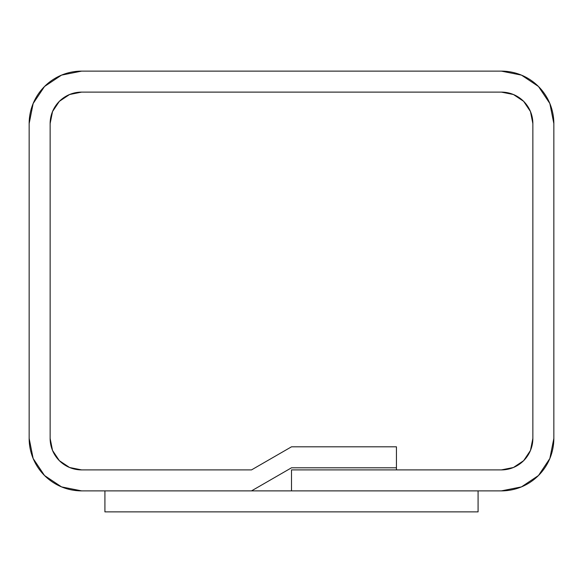 <?xml version="1.0" encoding="UTF-8"?>
<svg xmlns="http://www.w3.org/2000/svg" width="583" height="583" viewBox="0 0 583 583"><rect width="100%" height="100%" fill="white"/><g stroke="black" fill="none" stroke-linecap="round" stroke-linejoin="round"><path stroke-width="0.44" stroke-dasharray="2.92 2.19" d="M33.136 103.534L44.519 86.495L61.543 75.12L81.62 71.126A52.47 52.47 0 0 0 29.15 123.596L29.15 438.416A52.47 52.47 0 0 0 81.62 490.886L61.543 486.892M251.513 490.886L81.62 490.886L251.513 490.886L291.5 467.799L251.513 490.886M396.44 467.799L291.5 467.799L396.44 467.799L396.44 446.811L396.44 467.799M291.5 446.811L396.44 446.811L291.5 446.811L396.44 446.811L396.44 469.898L396.44 446.811L291.5 446.811L251.513 469.898L291.5 446.811L251.513 469.898L81.62 469.898L251.513 469.898L291.5 446.811M549.864 458.478L538.481 475.517L521.457 486.892L501.38 490.886L291.5 490.886L291.5 469.898L501.38 469.898A31.482 31.482 0 0 0 532.862 438.416L532.862 123.596A31.482 31.482 0 0 0 501.38 92.114L81.62 92.114A31.482 31.482 0 0 0 50.138 123.596L50.138 438.416A31.482 31.482 0 0 0 81.62 469.898L251.513 469.898L81.62 469.898L69.574 467.5L59.357 460.679L52.536 450.462L59.357 460.679M523.643 460.679L530.464 450.462L523.643 460.679L513.426 467.5L501.38 469.898L291.5 469.898L291.5 490.886L501.38 490.886A52.47 52.47 0 0 0 553.85 438.416L553.85 123.596A52.47 52.47 0 0 0 501.38 71.126L521.457 75.12M81.62 71.126L501.38 71.126L81.62 71.126M553.85 123.596L553.85 438.416M513.426 467.5L518.877 464.6M501.38 469.898A31.482 31.482 0 0 0 532.862 438.416L532.862 123.596L532.862 438.416L530.464 450.462L532.862 438.416L532.862 123.596L530.464 111.55L523.643 101.333L530.464 111.55M59.357 101.333L52.536 111.55L59.357 101.333L69.574 94.512L81.62 92.114L501.38 92.114L513.426 94.512L501.38 92.114L81.62 92.114L69.574 94.512L64.123 97.412M52.536 111.55L50.138 123.596L50.138 438.416L52.536 450.462L50.138 438.416L50.138 123.596L52.536 111.55M33.151 458.515L29.15 438.416L29.15 123.596M513.426 94.512L523.643 101.333M532.862 123.596A31.482 31.482 0 0 0 501.38 92.114L81.62 92.114A31.482 31.482 0 0 0 50.138 123.596L50.138 438.416A31.482 31.482 0 0 0 81.62 469.898M478.082 490.886L478.082 511.874L104.918 511.874L104.918 490.886L478.082 490.886L104.918 490.886L104.918 511.874L478.082 511.874L478.082 490.886"/><path stroke-width="0.87" d="M521.457 75.12L538.481 86.495L521.457 75.12L501.38 71.126L81.62 71.126L61.543 75.12L44.519 86.495L33.144 103.519L29.15 123.596L29.15 438.416L29.15 123.596A52.47 52.47 0 0 1 81.62 71.126L501.38 71.126A52.47 52.47 0 0 1 553.85 123.596L553.85 438.416A52.47 52.47 0 0 1 501.38 490.886L291.5 490.886L501.38 490.886L521.457 486.892L538.481 475.517L549.856 458.493L553.85 438.416L553.85 123.596L549.856 103.519L538.481 86.495L549.849 103.497M61.543 486.892L44.519 475.517L61.543 486.892L81.62 490.886L251.513 490.886L81.62 490.886A52.47 52.47 0 0 1 29.15 438.416L33.144 458.493L44.519 475.517L33.151 458.515M251.513 490.886L291.5 467.799L396.44 467.799L396.44 446.811L291.5 446.811L251.513 469.898L81.62 469.898A31.482 31.482 0 0 1 50.138 438.416L50.138 123.596A31.482 31.482 0 0 1 81.62 92.114L501.38 92.114A31.482 31.482 0 0 1 532.862 123.596L532.862 438.416A31.482 31.482 0 0 1 501.38 469.898L291.5 469.898L291.5 490.886L291.5 469.898L501.38 469.898L513.426 467.5L523.643 460.679L530.464 450.462L532.862 438.416L532.862 123.596L530.464 111.55L523.643 101.333L513.426 94.512L501.38 92.114L81.62 92.114L69.574 94.512L59.357 101.333L52.536 111.55L50.138 123.596L50.138 438.416L52.536 450.462L59.357 460.679L69.574 467.5L81.62 469.898L251.513 469.898L291.5 446.811L396.44 446.811L396.44 467.799L291.5 467.799L251.513 490.886M29.15 123.596L33.136 103.534M549.864 103.534L553.85 123.596M553.85 438.416L549.864 458.478M518.877 464.6L523.643 460.679L530.464 450.462L532.862 438.416L532.862 123.596L530.464 111.55L532.862 123.596L532.862 438.416A31.482 31.482 0 0 1 501.38 469.898L513.426 467.5L501.38 469.898L396.44 469.898L501.38 469.898M530.464 111.55L523.643 101.333L513.426 94.512L501.38 92.114L81.62 92.114L69.574 94.512L59.357 101.333L52.536 111.55L50.138 123.596L50.138 438.416L52.536 450.462L59.357 460.679L69.574 467.5L81.62 469.898L251.513 469.898L291.5 446.811L396.44 446.811L396.44 469.898L396.44 446.811L291.5 446.811L251.513 469.898L81.62 469.898A31.482 31.482 0 0 1 50.138 438.416L50.138 123.596A31.482 31.482 0 0 1 81.62 92.114L501.38 92.114A31.482 31.482 0 0 1 532.862 123.596M64.123 97.412L59.357 101.333M59.357 460.679L69.574 467.5L81.62 469.898M513.426 467.5L523.643 460.679M523.643 101.333L513.426 94.512M478.082 511.874L104.918 511.874L104.918 490.886L478.082 490.886L478.082 511.874L104.918 511.874L104.918 490.886L478.082 490.886L478.082 511.874"/></g></svg>
